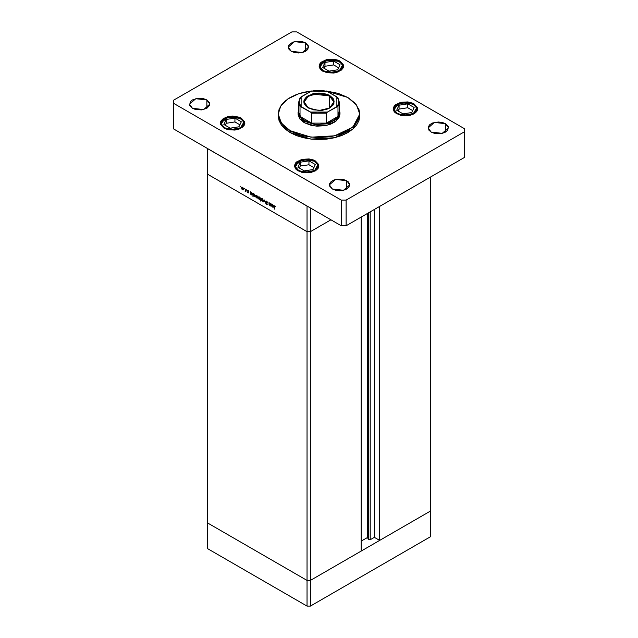 <?xml version="1.0" encoding="UTF-8"?>
<svg xmlns="http://www.w3.org/2000/svg" width="638" height="638" viewBox="0 0 638 638"><rect width="100%" height="100%" fill="white"/><g stroke="black" fill="none" stroke-linecap="round" stroke-linejoin="round"><path stroke-width="0.96" d="M430.514 511.07L310.355 580.444L307.069 580.444L207.486 522.953L207.486 548.608L207.486 174.206L207.486 522.953L307.069 580.444L207.486 522.953L307.069 580.444L307.069 606.1L207.486 548.608L307.069 606.1L307.069 231.69L207.486 174.206L307.069 231.69L207.486 174.206L307.069 231.69L307.069 580.444L310.355 580.444L307.069 580.444L310.355 580.444L310.355 606.1L307.069 606.1L310.355 606.1L310.355 231.69L307.069 231.69L307.069 206.034L207.486 148.542L207.486 174.206L207.486 148.542L307.069 206.034L307.069 231.69L310.355 231.69L330.931 219.815L310.355 231.69L307.069 231.69L310.355 231.69L330.931 219.815L310.355 231.69L310.355 207.932L310.355 580.444L430.514 511.07L430.514 536.733L310.355 606.1L430.514 536.733L430.514 511.07L379.69 540.41L379.69 206.393L379.69 540.41L374.346 537.324L370.176 539.732L368.636 539.732L368.636 212.773L368.357 539.453L370.176 539.732L370.176 211.888L370.176 539.732L374.346 537.324L374.346 209.479L374.346 537.324L379.69 540.41L430.514 511.07L430.514 177.053L430.514 511.07M368.357 212.94L368.357 539.453L367.456 537.499L361.18 541.128L367.456 537.499L367.456 213.459L367.456 537.499L368.357 539.453L368.357 212.94M361.18 551.104L310.355 580.444L361.18 551.104L361.18 217.079L361.18 551.104M270.592 203.506L270.847 206.082L269.021 204.28L268.997 202.589L269.834 205.245L270.504 205.125L270.592 203.506L270.36 205.284L269.292 204.447L269.26 202.74L268.997 203.833L269.786 205.516L270.847 206.082L270.592 203.506M265.823 201.568L266.493 201.066L267.45 202.19L266.086 201.656L267.131 204.702L265.863 203.626L267.083 204.128L265.823 201.568L267.083 204.128L265.863 203.626L266.628 204.631L267.338 204.264L266.086 201.72L266.644 201.488L267.521 202.374L266.644 201.145L265.823 201.568L266.604 201.122L265.823 201.568M264.531 200.005L265.528 203.012L264.547 200.683L263.574 201.887L264.531 200.005L263.574 201.887L264.547 200.683L265.528 203.012L264.531 200.005M263.167 200.428L262.712 201.201L261.636 200.715L261.165 198.577L262.186 198.617L263.087 199.901L262.074 198.546L261.293 198.466L261.277 200.204L262.074 201.066L262.832 201.153L263.167 200.428M257.808 197.333L257.353 198.107L256.285 197.62L255.814 195.483L256.723 195.459L257.632 196.528L257.808 197.333L256.723 195.459L255.958 195.364L255.918 197.11L256.723 197.971L257.521 198.035L257.808 197.333M250.503 193.888L250.24 191.759L251.779 192.692L252.441 194L252.13 194.957L250.981 194.59L250.503 193.888L251.348 194.869L252.146 194.949L252.457 194.255L251.356 192.357L250.24 191.759L250.503 193.888M240.662 186.184L240.789 186.767L240.662 186.184M243.628 189.151L243.174 189.925L242.105 189.43L241.635 187.301L242.647 187.333L243.549 188.617L242.544 187.269L241.778 187.173L241.738 188.92L242.544 189.781L243.293 189.877L243.628 189.151M244.386 188.338L244.521 188.92L244.386 188.338M245.702 189.135L245.957 191.711L244.96 191.097L245.63 190.834L245.702 189.135L245.654 190.762L244.96 191.097L245.957 191.711L245.702 189.135M246.715 189.677L246.85 190.268L246.715 189.677M248.613 192.652L248.19 193.035L247.544 192.325L248.357 192.517L247.688 190.443L248.724 191.169L247.767 190.937L248.613 192.652L247.767 190.977L248.724 191.169L248.126 190.491L247.512 190.842L248.357 192.532L247.544 192.325L248.086 192.987L248.613 192.652M253.23 195.443L252.975 196.743L252.975 193.338L254.514 194.271L255.184 195.707L254.698 196.592L253.605 196.041L253.23 195.443L254.873 196.528L255.192 195.834L254.091 193.936L252.975 193.338L252.975 196.743L253.23 195.443M260.208 197.963L260.471 201.074L260.208 199.503L259.14 199.343L258.27 197.852L258.821 196.823L260.049 197.652L258.565 196.903L258.254 197.597L259.355 199.495L260.208 199.503L260.471 201.074L260.208 197.963M271.692 206.122L271.437 203.993L272.976 204.934L273.63 206.234L273.327 207.198L272.179 206.832L271.692 206.122L272.546 207.111L273.343 207.183L273.654 206.497L272.554 204.599L271.437 203.993L271.692 206.122M274.898 206.249L274.5 209.089L274.3 206.034L275.608 206.704L274.444 205.851L274.244 208.945L274.898 206.249M242.863 189.598L241.714 188.043L241.954 187.5L242.775 187.428L243.604 188.864L243.126 189.542L242.863 187.819L242.081 187.452L241.451 187.891L242.863 189.598M245.957 190.866L245.183 191.312L245.957 190.866M248.118 190.491L247.512 190.842L248.118 190.491M251.667 194.686L252.433 193.968L251.348 194.574L250.726 192.58L251.587 192.517L252.114 193.633L251.348 192.652L250.559 192.78L250.742 193.952L251.667 194.686M254.403 196.265L253.23 194.694L253.461 194.159L254.323 194.096L255.168 195.547L254.69 196.217L254.682 194.853L253.477 194.151L253.382 195.348L254.403 196.265M257.042 197.788L255.894 196.225L256.133 195.683L256.954 195.619L257.784 197.046L257.305 197.724L257.042 196.01L256.261 195.643L255.631 196.081L257.042 197.788M259.666 199.311L260.471 198.585L259.363 199.2L258.51 197.74L259.339 197.262L260.208 198.737L259.602 197.142L258.51 197.74L259.682 199.311M262.393 200.874L261.245 199.319L261.484 198.777L262.314 198.713L263.143 200.141L262.665 200.818L262.393 199.096L261.612 198.729L260.99 199.168L262.393 200.874M264.084 201.584L263.574 201.887L264.084 201.584M267.338 204.224L266.628 204.631L267.338 204.224M272.865 206.927L271.692 205.356L271.924 204.822L272.785 204.758L273.63 206.21L273.152 206.879L273.144 205.516L271.94 204.814L271.852 206.01L272.865 206.927M290.194 132.624L311.057 139.06L334.591 137.728L352.87 129.067L359.736 115.996L358.955 120.582L356.634 125L352.87 129.067L347.806 132.624L341.633 135.551L334.591 137.728L326.943 139.06L319 139.515L311.057 139.06L303.409 137.728L296.367 135.551L290.194 132.624L285.13 129.067L281.366 125L279.045 120.582L278.264 115.996L281.366 125L290.194 132.624L290.194 130.726L290.194 132.624M347.806 97.47L356.634 105.095L359.736 114.098L352.87 127.161L334.591 135.822L311.057 137.162L290.194 130.726L281.366 123.094L278.264 114.098L280.736 106.028L287.85 98.946L298.744 93.698L312.086 90.923L303.409 92.366L296.367 94.544L290.194 97.47L285.13 101.035L281.366 105.095L279.045 109.513L278.264 114.098L279.045 118.684L283.073 125.184L287.515 129.02L293.161 132.273L299.796 134.841L307.173 136.604L319 137.617L330.827 136.604L338.204 134.841L347.806 130.726L354.927 125.184L358.955 118.684L359.736 114.098L358.955 109.513L354.927 103.013L347.806 97.47L338.204 93.355L325.914 90.923L347.806 97.47M192.469 108.277L189.486 104.122L195.77 98.691L206.871 99.959L206.871 108.277L201.656 109.888L195.77 109.553L192.469 108.277L189.685 105.27L190.26 101.873L192.469 99.959L197.684 98.356L203.57 98.691L206.871 99.959L209.663 102.973L209.663 105.27L206.871 108.277L206.871 99.959L209.854 104.122L203.57 109.553L192.469 108.277M396.772 113.859L393.191 108.875L395.249 104.951L400.736 102.351L414.054 103.882L417.396 107.495L417.396 110.246L416.702 111.57L414.054 113.859L407.794 115.789L400.736 115.39L395.249 112.79L394.117 111.57L393.191 108.875L394.117 106.171L395.249 104.951L400.736 102.351L407.794 101.952L412.196 103.005L414.054 103.882L417.627 108.875L415.569 112.79L410.09 115.39L396.772 113.859M298.018 170.872L294.437 165.888L296.495 161.964L301.981 159.364L315.3 160.896L318.641 164.508L318.641 167.26L317.947 168.584L315.3 170.872L309.039 172.802L301.981 172.404L296.495 169.804L295.362 168.584L294.437 165.888L295.362 163.184L296.495 161.964L301.981 159.364L309.039 158.966L313.441 160.018L315.3 160.896L318.872 165.888L316.815 169.804L311.336 172.404L298.018 170.872M223.946 128.11L220.373 123.126L222.431 119.202L227.91 116.61L241.228 118.134L244.577 121.746L244.577 124.498L243.883 125.822L239.378 128.988L234.975 130.048L227.91 129.642L223.946 128.11L220.604 124.498L220.604 121.746L221.298 120.422L225.804 117.256L232.591 116.068L239.378 117.256L241.228 118.134L244.809 123.126L242.751 127.042L237.264 129.642L223.946 128.11M322.7 71.097L319.128 66.113L321.185 62.189L326.664 59.589L339.982 61.12L343.332 64.733L343.332 67.484L342.638 68.808L338.132 71.974L333.73 73.027L326.664 72.628L321.185 70.028L320.053 68.808L319.128 66.113L320.053 63.409L321.185 62.189L326.664 59.589L333.73 59.19L338.132 60.243L339.982 61.12L343.563 66.113L341.505 70.028L336.019 72.628L322.7 71.097M431.129 132.034L428.146 127.879L434.43 122.448L445.531 123.716L445.531 132.034L442.23 133.31L438.33 133.757L434.43 133.31L431.129 132.034L428.919 130.128L428.337 126.731L429.86 124.609L432.668 122.99L438.33 121.994L442.23 122.448L445.531 123.716L448.315 126.731L447.74 130.128L445.531 132.034L445.531 123.716L448.514 127.879L442.23 133.31L431.129 132.034M332.374 189.047L329.391 184.892L335.676 179.461L346.777 180.737L346.777 189.047L343.467 190.323L339.575 190.77L335.676 190.323L332.374 189.047L329.583 186.041L329.583 183.744L331.106 181.623L333.913 180.004L337.59 179.126L343.467 179.461L348.045 181.623L349.56 183.744L348.986 187.141L346.777 189.047L346.777 180.737L349.76 184.892L343.467 190.323L332.374 189.047M291.223 51.263L288.24 47.1L294.533 41.669L305.626 42.945L305.626 51.263L302.324 52.539L298.424 52.986L294.533 52.539L291.223 51.263L289.014 49.357L288.24 47.1L289.014 44.851L292.77 42.212L296.439 41.334L302.324 41.669L305.626 42.945L308.417 45.96L307.835 49.357L305.626 51.263L305.626 42.945L308.609 47.1L302.324 52.539L291.223 51.263M338.004 107.966L338.004 116.427L326.337 123.166L311.663 123.166L304.597 120.51L304.19 122.648L310.985 125.271L316.95 126.133L325.085 125.67L330.636 124.155L335.197 121.77L339.049 117.607L339.95 114.098L336.417 120.813L327.015 125.271L314.917 125.957L304.19 122.648L298.05 114.098L298.632 109.84L298.839 115.949L304.19 121.228L316.137 124.649L329.24 123.222L338.196 117.512L339.368 109.84L339.95 112.671L336.417 119.394L327.015 123.844L314.917 124.538L304.19 121.228L304.19 122.648L299.645 118.724L298.05 114.098M291.845 31.9L173.337 100.318L173.337 103.173L341.218 200.093L346.155 200.093L464.663 131.675L464.663 128.828L296.782 31.9L291.845 31.9L173.337 100.318L173.337 128.828L341.218 225.756L346.155 225.756L464.663 157.331L346.155 225.756L341.218 225.756L173.337 128.828L173.337 103.173L341.218 200.093L341.218 225.756L341.218 200.093L346.155 200.093L346.155 225.756L346.155 200.093L464.663 131.675L464.663 157.331L464.663 128.828L296.782 31.9L291.845 31.9M278.296 115.047L278.264 114.098M240.574 118.516L243.764 122.201L240.574 127.736L230.996 129.578L224.608 127.736L224.145 128.222L224.608 127.736L221.514 124.394L221.514 121.85L222.16 120.63L226.315 117.703L232.591 116.61L238.859 117.703L243.022 120.63L243.66 121.85L243.66 124.394L240.574 127.736L236.913 129.147L232.591 129.642L226.315 128.541L224.608 127.736L221.41 124.043L224.608 118.516L234.186 116.674L240.574 118.516M241.228 118.899L244.793 123.509L244.179 121.491L241.228 118.899M241.3 121.778L234.928 118.094L226.211 119.442L223.874 124.474L230.254 128.158L238.971 126.81L241.3 121.778L238.971 126.81L230.254 128.158L223.874 124.474L226.211 119.442L226.211 123.317L225.294 125.295L226.211 123.317L226.211 119.442L234.928 118.094L234.928 121.97L226.211 123.317L234.928 121.97L234.928 118.094L241.3 121.778M239.88 124.833L234.928 121.97L239.88 124.833M314.638 161.278L317.828 164.963L314.638 170.498L305.06 172.34L298.672 170.498L298.209 170.984L298.672 170.498L295.585 167.156L295.585 164.612L296.223 163.392L300.386 160.465L306.655 159.372L312.931 160.465L317.086 163.392L317.947 165.888L317.086 168.384L316.041 169.509L310.977 171.909L306.655 172.404L300.386 171.303L298.672 170.498L295.482 166.805L298.672 161.278L308.25 159.436L314.638 161.278M318.856 166.255L318.242 164.253L315.1 161.231L318.856 166.263M315.371 164.54L308.991 160.856L300.275 162.204L297.946 167.236L304.318 170.92L313.035 169.572L315.371 164.54L313.035 169.572L304.318 170.92L297.946 167.236L300.275 162.204L300.275 166.079L299.366 168.057L300.275 166.079L300.275 162.204L308.991 160.856L308.991 164.732L300.275 166.079L308.991 164.732L308.991 160.856L315.371 164.54M313.952 167.595L308.991 164.732L313.952 167.595M339.328 61.503L342.518 65.188L339.328 70.714L329.75 72.565L323.362 70.714L322.9 71.209L323.362 70.714L320.276 67.381L320.053 66.113L320.914 63.617L325.069 60.69L331.345 59.589L337.614 60.69L341.777 63.617L342.415 64.837L342.415 67.381L340.732 69.733L335.668 72.134L331.345 72.628L325.069 71.528L323.362 70.714L320.172 67.03L323.362 61.503L332.94 59.661L339.328 61.503M339.982 61.878L343.547 66.488L342.933 64.47L339.982 61.878M340.054 64.765L333.682 61.081L324.965 62.428L322.629 67.461L329.009 71.137L337.725 69.789L340.054 64.765L337.725 69.789L329.009 71.137L322.629 67.461L324.965 62.428L324.965 66.304L324.048 68.274L324.965 66.304L324.965 62.428L333.682 61.081L333.682 64.956L324.965 66.304L333.682 64.956L333.682 61.081L340.054 64.765M338.634 67.819L333.682 64.956L338.634 67.819M413.392 104.265L416.59 107.95L413.392 113.476L403.814 115.326L397.426 113.476L396.964 113.971L397.426 113.476L394.34 110.143L394.34 107.599L394.978 106.379L399.141 103.452L405.409 102.351L409.732 102.846L414.796 105.246L416.486 107.599L416.702 108.875L416.486 110.143L414.796 112.495L409.732 114.896L405.409 115.39L399.141 114.29L397.426 113.476L394.236 109.792L397.426 104.265L407.004 102.415L413.392 104.265M414.054 104.64L417.611 109.25L416.997 107.232L414.054 104.64M414.126 107.527L407.746 103.842L399.029 105.19L396.7 110.222L403.072 113.899L411.789 112.551L414.126 107.527L411.789 112.551L403.072 113.899L396.7 110.222L399.029 105.19L399.029 109.066L398.12 111.036L399.029 109.066L399.029 105.19L407.746 103.842L407.746 107.718L399.029 109.066L407.746 107.718L407.746 103.842L414.126 107.527M412.706 110.581L407.746 107.718L412.706 110.581M329.495 95.971L319.04 93.459L308.569 95.939L304.159 101.952L308.385 108.013L304.159 102.032L306.663 97.271L313.322 94.113L329.495 95.971L329.495 108.085L329.495 95.971L333.841 102.032L329.615 108.013L333.841 101.976L329.495 95.971L329.742 95.54L329.495 95.971M308.258 107.942L303.816 101.745L308.258 95.54L319 92.973L329.742 95.54L333.028 98.388L333.897 100.03L333.897 103.452L333.028 105.103L329.742 107.942L327.438 109.034L321.967 110.342L313.186 109.848L306.376 106.618L304.103 103.452L303.816 101.745L304.103 100.03L306.376 96.872L313.186 93.642L321.967 93.14L327.438 94.456L329.742 95.54L334.184 101.745L329.742 107.942L319 110.51L308.258 107.942M298.05 112.671L304.19 121.228L304.597 120.51L299.996 116.427L300.059 106.323L311.185 112.511L311.663 113.189L311.663 123.166L299.996 116.427L304.597 120.51L311.663 123.166L299.996 116.427L299.996 107.966M338.004 116.427L326.337 123.166L333.403 120.51L338.004 116.427L326.337 123.166L326.337 113.189L327.438 112.073L337.941 106.323L338.004 116.427L339.368 112.2L339.368 102.216L338.004 106.45L338.004 116.427M338.004 97.989L339.368 102.216L337.518 97.303L326.52 91.082M311.48 91.082L300.482 97.303L298.632 102.216L299.996 97.989M336.896 96.872L327.438 91.409L321.177 90.389L314.678 90.596L310.562 91.409L301.104 96.872L299.334 100.485L299.334 102.997L301.104 106.618L310.562 112.073L316.823 113.093L323.322 112.894L327.438 112.073L336.896 106.618L338.307 104.241L338.786 101.745L338.307 99.249L336.896 96.872L336.896 106.618L338.004 106.45L339.368 102.216L337.885 97.702L336.896 96.872M298.632 112.2L299.996 116.427L299.996 106.45L298.632 102.216L299.996 106.45L301.104 106.618L301.104 96.872L300.115 97.702L298.632 102.216L298.632 112.2M311.663 123.166L326.337 123.166L326.337 113.189L311.663 113.189L311.663 123.166M311.256 91.106L327.438 91.409L311.256 91.106M326.337 113.189L327.438 112.073L310.562 112.073L311.663 113.189L326.337 113.189M241.954 187.5L242.44 187.213M243.126 189.542L243.628 189.255M245.486 191.049L245.957 190.778M247.863 190.77L248.23 190.563M250.726 192.58L251.228 192.293M251.954 194.638L252.457 194.351M253.461 194.159L253.964 193.872M254.69 196.217L255.184 195.93M256.133 195.683L256.62 195.403M257.305 197.724L257.808 197.437M259.985 199.263L260.471 198.984M258.757 197.214L259.259 196.927M261.484 198.777L261.979 198.498M262.665 200.818L263.159 200.531M266.213 201.433L266.676 201.161M266.979 204.351L267.33 204.144M270.36 205.284L270.847 205.005M271.924 204.822L272.426 204.535M273.152 206.879L273.646 206.584M274.635 206.226L275.034 205.994M359.736 115.996L359.736 114.098M241.036 118.469L228.213 116.921L220.389 123.493M315.1 161.231L302.284 159.683L294.453 166.255M339.791 61.455L326.967 59.908L319.144 66.48M413.855 104.217L401.039 102.662L393.207 109.242M339.95 114.098L339.95 112.671"/></g></svg>

